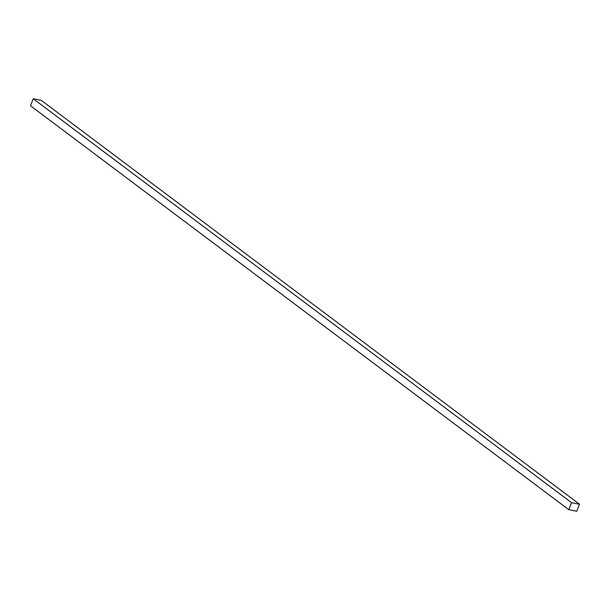 <?xml version="1.0" encoding="UTF-8"?>
<svg xmlns="http://www.w3.org/2000/svg" width="610" height="610" viewBox="0 0 610 610"><rect width="100%" height="100%" fill="white"/><g stroke="black" fill="none" stroke-linecap="round" stroke-linejoin="round"><path stroke-width="0.91" d="M579.5 504.234L576.755 511.241L568.772 509.678L571.517 502.671L579.5 504.234L41.228 100.322L33.245 98.759L571.517 502.671M33.245 98.759L30.5 105.766L568.772 509.678"/></g></svg>
